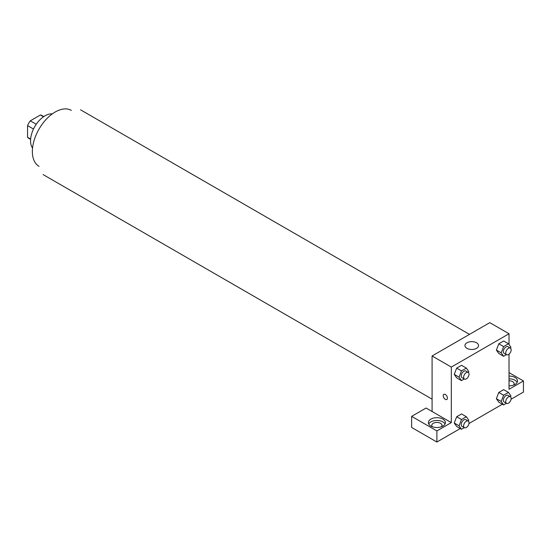 <?xml version="1.0" encoding="UTF-8"?>
<svg xmlns="http://www.w3.org/2000/svg" width="551" height="551" viewBox="0 0 551 551"><rect width="100%" height="100%" fill="white"/><g stroke="black" fill="none" stroke-linecap="round" stroke-linejoin="round"><path stroke-width="0.83" d="M36.249 124.257L30.305 120.827L40.423 114.98A13.169 7.604 120 0 1 41.945 115.524L43.77 116.578M30.629 139.059L27.55 137.282A13.169 7.604 120 0 0 28.783 138.329L30.608 139.382M27.55 137.282L27.55 125.594A13.169 7.604 120 0 1 30.305 120.827M33.494 129.03L27.55 125.594M43.508 116.757L40.423 114.98M32.543 148.102A20.401 11.778 -60 0 1 34.782 126.592A20.401 11.778 -60 0 1 52.29 113.899M39.052 166.354A32.302 18.651 -60 0 1 39.052 129.051A32.302 18.651 -60 0 1 71.354 110.407M432.087 411.494L426.075 408.029L411.645 416.356L436.895 430.93L451.317 422.603L432.087 411.494L432.087 355.967L489.791 322.652L509.021 333.761L509.021 344.554M411.645 416.356L411.645 427.459L436.895 442.033L460.264 428.54M468.963 423.519L502.388 404.22M511.087 399.2L523.45 392.064L523.45 380.955L509.021 389.288L509.021 354.135M509.021 380.789A5.104 2.948 180 0 1 512.63 381.65A5.104 2.948 180 0 1 514.124 383.73A5.104 2.948 180 0 1 513.525 385.121M517.175 382.346A8.499 4.911 0 0 0 509.021 378.826M509.021 376.051A8.499 4.911 180 0 1 517.527 380.955A8.499 4.911 180 0 1 509.021 385.865M432.397 426.763A5.104 2.948 180 0 1 431.791 425.379A5.104 2.948 180 0 1 436.895 422.431A5.104 2.948 180 0 1 441.992 425.379A5.104 2.948 180 0 1 441.392 426.763M445.05 423.988A8.499 4.911 0 0 0 430.882 421.908A8.499 4.911 0 0 0 428.74 423.988M430.882 419.132A8.499 4.911 180 0 1 440.146 418.064A8.499 4.911 180 0 1 445.394 422.603A8.499 4.911 180 0 1 436.895 427.507A8.499 4.911 180 0 1 428.396 422.603A8.499 4.911 180 0 1 430.882 419.132M436.895 430.93L436.895 442.033M509.021 372.628L523.45 380.955M506.431 403.304L503.614 404.93L501.183 401.472L503.614 395.212L498.807 392.436L503.662 389.633L498.807 392.436L496.375 398.697L498.807 402.154L496.368 398.704M506.431 354.665L503.614 356.29L498.807 353.515L496.368 350.064L498.807 343.796L503.662 340.993L498.807 343.796L503.614 346.572L508.47 343.769L510.901 347.226L510.515 348.218M464.307 378.985L461.49 380.61L456.683 377.834L454.244 374.384M461.49 380.61L459.059 377.153L461.49 370.892L456.683 368.116L461.538 365.313L456.683 368.116L454.251 374.377L456.683 377.834M464.307 427.624L461.49 429.25L459.059 425.792L461.49 419.531L456.683 416.756L461.538 413.953L456.683 416.756L454.251 423.016L456.683 426.474L454.244 423.023M451.317 422.603L451.317 367.076L509.021 333.761M476.567 342.784A6.798 3.926 180 0 1 478.557 345.56A6.798 3.926 180 0 1 471.759 349.486A6.798 3.926 180 0 1 464.954 345.56A6.798 3.926 180 0 1 469.156 341.93A6.798 3.926 180 0 1 476.567 342.784M451.317 367.076L432.087 355.967M443.824 394.344A2.975 1.715 -120 0 0 443.369 396.727A2.975 1.715 -120 0 0 445.311 399.351A2.975 1.715 60 0 1 443.362 396.727A2.975 1.715 60 0 1 443.824 394.344A2.975 1.715 60 0 1 446.799 396.059A2.975 1.715 60 0 1 446.799 399.496A2.975 1.715 60 0 1 445.311 399.351A2.975 1.715 -120 0 0 446.799 399.496M461.49 370.892L466.346 368.089L468.777 371.546L468.391 372.538M468.233 372.428L465.829 371.037A3.823 2.204 120 0 0 462.881 372.063A3.823 2.204 120 0 0 461.215 375.906A3.823 2.204 120 0 0 462.007 377.655L464.41 379.047A3.823 2.204 120 0 0 468.233 376.843A3.823 2.204 120 0 0 468.233 372.428A3.823 2.204 120 0 0 465.285 373.454A3.823 2.204 120 0 0 463.618 377.297A3.823 2.204 120 0 0 464.41 379.047M459.059 377.153L454.251 374.377M466.346 368.089L461.538 365.313M503.614 356.29L501.183 352.833L503.614 346.572M510.357 348.108L507.953 346.717A3.823 2.204 120 0 0 505.005 347.743A3.823 2.204 120 0 0 503.338 351.586A3.823 2.204 120 0 0 504.131 353.336L506.534 354.727A3.823 2.204 120 0 0 510.357 352.523A3.823 2.204 120 0 0 510.357 348.108A3.823 2.204 120 0 0 507.416 349.127A3.823 2.204 120 0 0 505.742 352.977A3.823 2.204 120 0 0 506.534 354.727M498.807 353.515L496.375 350.057L501.183 352.833M508.47 343.769L503.662 340.993M461.49 419.531L466.346 416.728L468.777 420.186L468.391 421.178M468.233 421.067L465.829 419.683A3.823 2.204 120 0 0 462.881 420.702A3.823 2.204 120 0 0 461.215 424.552A3.823 2.204 120 0 0 462.007 426.302L464.41 427.686A3.823 2.204 120 0 0 468.233 425.482A3.823 2.204 120 0 0 468.233 421.067A3.823 2.204 120 0 0 465.285 422.094A3.823 2.204 120 0 0 463.618 425.937A3.823 2.204 120 0 0 464.41 427.686M461.49 429.25L456.683 426.474M459.059 425.792L454.251 423.016M466.346 416.728L461.538 413.953M503.614 395.212L508.47 392.408L510.901 395.866L510.515 396.858M510.357 396.748L507.953 395.363A3.823 2.204 120 0 0 505.005 396.383A3.823 2.204 120 0 0 503.338 400.233A3.823 2.204 120 0 0 504.131 401.982L506.534 403.366A3.823 2.204 120 0 0 510.357 401.162A3.823 2.204 120 0 0 510.357 396.748A3.823 2.204 120 0 0 507.416 397.774A3.823 2.204 120 0 0 505.742 401.617A3.823 2.204 120 0 0 506.534 403.366M503.614 404.93L498.807 402.154M501.183 401.472L496.375 398.697M508.47 392.408L503.662 389.633M469.486 334.374L80.515 109.801M432.087 399.158L43.109 174.584"/></g></svg>
